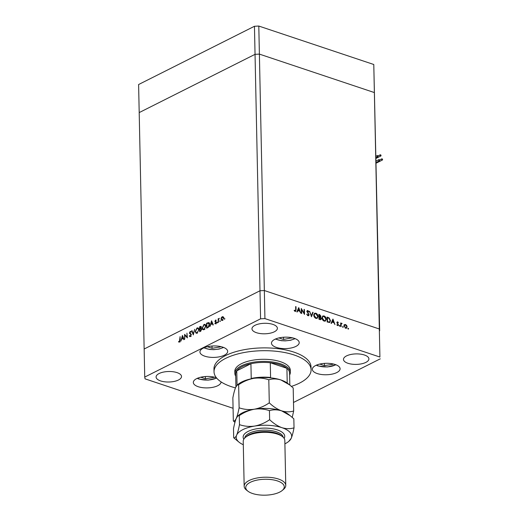 <?xml version="1.0" encoding="UTF-8"?>
<svg xmlns="http://www.w3.org/2000/svg" width="521" height="521" viewBox="0 0 521 521"><rect width="100%" height="100%" fill="white"/><g stroke="black" fill="none" stroke-linecap="round" stroke-linejoin="round"><path stroke-width="0.78" d="M200.741 377.217L205.443 378.793L213.792 377.419L213.949 377.054M213.786 377.022L213.792 377.419M205.398 376.527L205.443 378.793M207.351 346.712L212.06 348.288L220.409 346.914L220.565 346.55M212.014 346.022L212.06 348.288M220.396 346.517L220.409 346.914M278.891 337.921L283.6 339.49L292.105 337.758M283.548 337.224L283.6 339.49M291.936 337.719L291.942 338.116M319.77 364.075L324.472 365.644L332.821 364.277L332.978 363.912M332.815 363.879L332.821 364.277M324.427 363.384L324.472 365.644M254.456 26.271L255.043 54.334L259.386 54.112L374.371 92.562L259.386 54.112L255.043 54.334L139.198 112.588L138.606 84.526L254.456 26.271L258.8 26.05L373.785 64.5L379.672 330.776L379.321 328.985L264.342 290.536L259.999 290.757L144.148 349.011L139.198 112.588L255.043 54.334L260.585 318.819L144.734 377.074L145.085 378.865L233.069 408.282M144.734 377.074L144.148 349.011L259.999 290.757L264.342 290.536L264.928 318.598L260.585 318.819M258.8 26.05L264.342 290.536L379.321 328.985L379.913 357.048L264.928 318.598M373.785 64.5L379.913 357.048M290.334 372.287L290.288 370.184A27.737 11.462 178.8 0 0 280.532 361.724A27.737 11.462 178.8 0 0 250.816 360.584A27.737 11.462 178.8 0 0 234.821 371.343L234.867 373.446A27.737 11.462 -1.2 0 1 250.861 362.688A27.737 11.462 -1.2 0 1 280.578 363.827A27.737 11.462 -1.2 0 1 290.334 372.287A27.737 11.462 -1.2 0 1 289.617 374.983M291.428 386.38A48.544 20.052 178.8 0 0 311.089 369.747A48.544 20.052 178.8 0 0 294.013 354.944A48.544 20.052 178.8 0 0 242.011 352.945A48.544 20.052 178.8 0 0 214.027 371.779A48.544 20.052 178.8 0 0 231.096 386.582A48.544 20.052 178.8 0 0 235.466 387.871M311.089 369.747L311.03 366.94A48.544 20.052 178.8 0 0 293.955 352.137A48.544 20.052 178.8 0 0 241.952 350.138A48.544 20.052 178.8 0 0 213.968 368.972L214.027 371.779M335.211 364.511A13.872 5.731 178.8 0 0 320.35 363.945A13.872 5.731 178.8 0 0 312.353 369.324A13.872 5.731 178.8 0 0 317.23 373.557A13.872 5.731 178.8 0 0 332.092 374.124A13.872 5.731 178.8 0 0 340.089 368.744A13.872 5.731 178.8 0 0 335.211 364.511M216.365 377.718A13.872 5.731 178.8 0 0 216.182 377.66A13.872 5.731 178.8 0 0 201.321 377.087A13.872 5.731 178.8 0 0 193.324 382.466A13.872 5.731 178.8 0 0 198.201 386.699A13.872 5.731 178.8 0 0 213.063 387.266A13.872 5.731 178.8 0 0 221.06 381.886L221.06 381.886M294.332 338.357A13.872 5.731 178.8 0 0 279.471 337.79A13.872 5.731 178.8 0 0 271.48 343.17A13.872 5.731 178.8 0 0 276.358 347.396A13.872 5.731 178.8 0 0 291.213 347.969A13.872 5.731 178.8 0 0 299.21 342.59A13.872 5.731 178.8 0 0 294.332 338.357M272.919 324.407A12.712 5.249 178.8 0 0 259.295 323.88A12.712 5.249 178.8 0 0 251.969 328.816A12.712 5.249 178.8 0 0 256.436 332.691A12.712 5.249 178.8 0 0 270.06 333.212A12.712 5.249 178.8 0 0 277.387 328.282A12.712 5.249 178.8 0 0 272.919 324.407M364.433 355.009A12.712 5.249 178.8 0 0 350.815 354.482A12.712 5.249 178.8 0 0 343.482 359.418A12.712 5.249 178.8 0 0 347.956 363.293A12.712 5.249 178.8 0 0 361.574 363.814A12.712 5.249 178.8 0 0 368.907 358.884A12.712 5.249 178.8 0 0 364.433 355.009M177.042 372.619A12.712 5.249 178.8 0 0 163.425 372.092A12.712 5.249 178.8 0 0 156.092 377.028A12.712 5.249 178.8 0 0 160.566 380.903A12.712 5.249 178.8 0 0 174.183 381.424A12.712 5.249 178.8 0 0 181.516 376.494A12.712 5.249 178.8 0 0 177.042 372.619M222.793 347.155A13.872 5.731 178.8 0 0 207.938 346.582A13.872 5.731 178.8 0 0 199.94 351.962A13.872 5.731 178.8 0 0 204.818 356.195A13.872 5.731 178.8 0 0 219.68 356.761A13.872 5.731 178.8 0 0 227.67 351.382A13.872 5.731 178.8 0 0 222.793 347.155M301.659 309.637L301.737 313.492L301.372 313.368L301.268 308.458L304.14 313.258L304.056 309.389L304.427 309.513L304.531 314.423L301.659 309.637L301.294 309.819M309.135 314.769L308.66 315.693L307.989 315.706L306.719 314.215L307.983 315.205L308.771 314.638L306.921 311.363L307.911 310.555L309.018 311.747L308.692 311.942L307.878 311.044L307.292 311.46L309.135 314.769L308.686 314.997M307.514 315.439L308.771 314.638M307.299 310.575L307.911 310.555L307.41 310.803L307.807 311.024M307.878 311.044L306.954 311.63M311.48 316.748L309.585 311.239L311.428 315.7L312.717 312.287L313.114 312.418L311.48 316.748M315.96 318.37C314.645 317.797 313.902 316.703 313.746 315.088L314.619 313.245L315.824 313.199C317.159 313.772 317.908 314.873 318.057 316.507L317.165 318.344L315.96 318.37M324.173 321.118C322.857 320.545 322.115 319.451 321.958 317.836L322.831 315.993L324.036 315.947C325.371 316.521 326.12 317.621 326.276 319.256L325.378 321.086L324.173 321.118M331.063 323.294L332.958 319.054L334.957 324.596L333.915 322.688L332.059 322.063L331.467 323.43L331.063 323.294M348.308 329.122L347.956 328.601L348.288 328.308L348.64 328.829L348.184 329.057M344.414 324.726L345.547 324.511L346.699 325.488L347.136 326.901L346.491 328.217L345.625 328.23L344.029 325.859L344.674 324.531M342.987 327.344L342.636 326.823L342.974 326.53L343.319 327.051L342.87 327.279M341.118 326.66L340.747 326.537L340.675 322.948L341.053 323.6L342.095 323.482L341.131 324.244L341.118 326.66M340.695 323.782L341.776 323.254L341.275 323.502L341.6 323.736M342.095 323.482L340.708 324.459M339.672 326.237L339.321 325.716L339.653 325.417L340.005 325.944L339.549 326.172M336.905 322.558L337.641 321.867L338.422 322.636L337.654 322.31L337.269 322.662L338.52 324.824L337.66 325.566L336.794 324.791L337.634 325.117L338.149 324.72L336.905 322.558M337.211 321.88L337.641 321.867L336.944 322.571M337.654 322.31L336.937 322.831M338.168 325.553L337.66 325.566M337.23 325.319L338.149 324.72M330.483 320.728L329.734 322.486L327.168 321.991L327.064 317.081L329.2 317.973L330.483 320.728L330.106 320.916M320.063 319.62L318.956 319.249L318.852 314.339L319.653 314.606L320.982 316.26L320.532 317.146L321.346 318.663L320.877 319.62L320.063 319.62M320.584 317.113L320.115 317.348M296.84 311.851L298.741 307.611L300.741 313.154L299.699 311.245L297.836 310.62L297.244 311.988L296.84 311.851M294.697 311.148L295.7 309.839L295.635 306.569L296 306.693L296.071 310.015L295.153 311.415L294.15 310.516L294.358 310.21L295.453 310.907L294.743 311.187M295.7 311.408L295.153 311.415M293.492 402.466L380.258 358.839M184.922 335.244L184.688 339.262L184.584 334.352L187.039 337.022L186.961 333.153L187.378 337.908L184.922 335.244L185.704 335.511M190.328 336.553L189.24 336.012L189.527 335.615L190.315 336.052L190.979 334.873L189.403 332.958L190.237 331.382L191.187 331.74L190.907 332.19L190.217 331.903L189.716 332.782L191.298 334.723L190.328 336.553L189.787 336.618M189.527 335.615L190.764 336.201M191.142 331.682L190.237 331.382L191.187 331.74M190.907 332.19L190.217 331.903M193.291 334.931L191.663 330.789L192.002 330.62L193.245 333.902L194.672 329.279L193.291 334.931M197.107 333.14L196.156 333.271L195.212 331.506L196.971 327.996L197.954 327.859L198.885 329.637L197.107 333.14M204.102 329.624L203.144 329.754L202.207 327.996L203.965 324.479L204.948 324.349L205.88 326.12L204.102 329.624M209.963 326.55L211.565 320.786L213.278 324.883L212.939 325.052L212.386 323.743L210.803 324.537L209.963 326.55M224.597 319.256L224.577 318.435L224.877 318.702L224.597 319.256L224.297 318.995L224.733 319.139M220.95 319.223L221.275 317.771L222.233 316.69L223.216 316.794L223.594 317.895L222.311 320.402L221.62 320.5L221.288 319.334M220.07 321.529L220.051 320.715L220.35 320.975L220.07 321.529L219.771 321.268L220.207 321.418M218.52 322.245L218.208 322.401L218.136 318.813L218.449 318.657L218.455 319.184L219.348 318.266L218.527 319.783L218.52 322.245M217.29 322.929L217.277 322.108L217.576 322.375L217.29 322.929L216.99 322.668L217.426 322.812M214.926 321.314L215.551 320.05L216.215 320.233L215.238 321.138L216.306 322.375L215.577 323.788L214.841 323.671L215.994 322.551L215.056 321.809L214.926 321.314L215.375 321.47M216.195 320.265L215.551 320.05L216.215 320.233M216.007 320.649L215.557 320.493M215.329 321.424L216.176 321.88M215.577 323.788L214.841 323.671L215.394 323.86M215.043 323.235L215.941 323.489M216.306 322.388L215.056 321.809L216.228 322.206L216.098 321.711M208.895 322.746L208.361 322.571L209.462 324.381C209.429 325.996 208.856 327.09 207.729 327.676L206.648 328.217L206.544 323.307L208.647 322.616M201.432 328.536L200.989 328.386L201.686 329.305L200.598 331.258L199.654 331.734L199.556 326.823L200.956 326.322L201.243 328.425M180.833 341.196L182.435 335.433L184.147 339.529L183.809 339.705L183.262 338.389L181.673 339.184L180.833 341.196M179.4 341.535L180.103 336.605L180.175 339.92L179.393 342.05L178.54 341.906L178.716 341.437L179.823 341.678M179.393 342.05L178.54 341.906L179.185 342.121M178.716 341.437L179.745 341.776M204.877 329.396L203.275 329.233L204.076 329.129L205.567 326.276L204.825 324.883L203.991 324.974L202.519 327.833L203.275 329.233M203.893 329.435L204.239 329.552M203.783 329.754L203.535 329.318M202.532 328.106L202.207 327.996M205 324.941L205.476 324.733M204.584 329.298L204.076 329.129M205.137 324.87L203.965 324.479M200.95 331.03L200.403 330.848L201.373 329.461L200.787 328.868L199.921 329.246L199.96 331.069L200.403 330.848M200.565 331.278L199.96 331.069M200.162 327.025L199.556 326.823M200.305 326.954L199.875 327.168L199.908 328.744L201.06 327.305L200.305 326.954L201.36 327.403M200.813 328.868L200.123 328.634M200.539 328.953L199.908 328.744M202.226 329.279L200.787 328.868M223.19 317.217L222.233 316.69M223.281 318.051L222.239 317.133L221.262 319.067L222.304 319.966L223.587 318.155M223.926 317.458L222.239 317.133M222.734 320.109L221.764 320.031L222.936 320.422M216.677 322.473L216.228 322.206M212.868 323.899L212.386 323.743M212.21 323.32L211.559 321.757L210.966 323.945L212.692 323.482M212.034 321.913L211.559 321.757M211.572 324.153L210.966 323.945M207.15 323.508L206.544 323.307M208.426 323.346L209.533 322.961M206.87 323.652L206.948 327.559L208.348 326.726L209.149 324.537L208.192 323.124L206.87 323.652M207.56 327.761L206.948 327.559M209.676 323.554L208.192 323.124M208.752 326.862L208.348 326.726M195.544 331.616L195.212 331.506M198.013 328.458L196.971 327.996M198.149 328.386L198.488 328.25M196.788 333.271L196.547 332.834M198.573 329.793L197.837 328.399L196.997 328.49L195.525 331.349L196.287 332.743L197.088 332.645L198.885 329.897M197.596 332.815L197.088 332.645M192.125 330.939L191.663 330.789M190.452 336.481L189.24 336.012M191.285 334.599L190.849 334.456M191.37 334.378L189.611 333.609M190.784 334L190.575 333.349M189.781 333.088L189.403 332.958M183.737 338.546L183.262 338.389M183.086 337.966L182.428 336.403L181.836 338.598L183.561 338.129M182.91 336.559L182.428 336.403M182.441 338.8L181.836 338.598M347.787 328.556L348.139 329.083M343.912 324.974L345.547 324.511M345.045 324.765L345.371 324.909M346.745 327.097L347.136 326.901M346.628 327.435L346.231 328.295M345.293 328.087L346.296 327.768L346.765 326.778L345.553 324.954L344.902 324.974L344.401 325.983L345.612 327.787L346.296 327.768M344.902 324.974L344.042 325.573M345.169 328.009L345.612 327.787M344.055 326.159L344.401 325.983M342.473 326.778L342.825 327.305M340.682 323.254L341.047 323.072M341.216 323.919L340.636 324.492L341.216 323.919M339.158 325.671L339.51 326.192M337.152 322.564L336.774 322.916L337.152 322.564M337.471 323.71L337.816 323.534M337.868 324.472L338.018 325.071L338.52 324.824M338.018 325.071L337.882 325.612M337.133 325.371L337.654 324.967M332.613 319.725L332.75 320.102M333.512 322.219L333.648 322.597M331.122 323.32L332.059 322.063M332.952 319.998L331.747 321.88L333.714 322.121L332.952 319.998L332.248 321.626L333.714 322.121M331.747 321.88L332.248 321.626M327.071 317.504L328.699 318.227M328.731 318.207L329.2 317.973M329.962 321.496L329.474 322.571M328.666 322.291L329.546 321.945L330.119 320.604L328.998 318.364L327.442 317.712L327.527 321.613L329.168 322.037L327.494 322.024L327.996 321.77M327.168 321.913L327.494 322.024M327.084 317.895L327.442 317.712M327.162 321.796L327.527 321.613M322.597 316.143L324.036 315.947M323.534 316.195L324.127 316.475M325.892 319.445L326.276 319.256M325.749 320.005L325.124 321.183M323.593 320.838L325.215 320.578L325.905 319.132L324.062 316.455L323.027 316.501L322.323 317.953L324.153 320.61L325.215 320.578M323.027 316.501L321.985 317.328M323.652 320.858L324.153 320.61M321.978 318.129L322.323 317.953M318.859 314.756L319.77 315.146M320.552 316.475L320.982 316.26M320.48 316.507L320.031 317.393M320.91 318.885L321.346 318.663M320.845 318.982L320.604 319.699M318.95 319.165L320.48 318.793M318.904 316.833L320.115 316.397M319.731 315.133L319.23 314.964L319.51 316.618L320.617 316.143L319.731 315.133M318.865 315.146L319.23 314.964M319.835 316.95L320.617 316.143M319.015 316.872L319.51 316.618M318.904 316.722L319.262 316.54M319.516 317.12L319.314 318.865L320.675 319.119L320.975 318.539L319.516 317.12M318.911 317.224L319.275 317.042M319.34 319.295L319.835 319.041M318.95 319.047L319.314 318.865M314.384 313.395L315.824 313.199M315.322 313.447L315.915 313.733M317.68 316.703L318.057 316.507M317.536 317.256L316.905 318.435M315.381 318.097L317.002 317.83L317.693 316.384L315.85 313.707L314.814 313.759L314.111 315.212L315.934 317.862L317.002 317.83M314.814 313.759L313.772 314.58M315.439 318.116L315.934 317.862M313.759 315.387L314.111 315.212M312.58 312.659L313.114 312.418M312.613 312.672L311.265 316.247M306.732 314.248L307.064 314.085M307.481 315.452L308.269 314.892M307.084 310.75L307.41 310.803M308.686 311.923L309.018 311.747M307.377 311.291L306.791 311.714M307.807 313.023L308.139 312.861M308.64 315.068L308.393 315.765M304.062 309.695L304.427 309.513M304.004 313.323L304.01 313.649M298.39 308.276L298.526 308.66M299.288 310.776L299.425 311.154M296.905 311.871L297.836 310.62M298.728 308.556L297.524 310.438L299.49 310.679L298.728 308.556L298.025 310.184L299.49 310.679M297.524 310.438L298.025 310.184M295.641 306.876L296 306.693M295.57 310.816L295.42 311.467M294.495 310.952L294.893 310.757M382.108 160.045A0.658 0.449 63.3 0 0 382.082 158.853A0.658 0.449 63.3 0 0 382.108 160.045M380.545 156A0.658 0.449 63.3 0 0 380.525 154.802A0.658 0.449 63.3 0 0 380.545 156M377.621 156.782A0.658 0.449 63.3 0 0 377.595 155.59A0.658 0.449 63.3 0 0 377.621 156.782M379.177 160.833A0.658 0.449 63.3 0 0 379.158 159.634A0.658 0.449 63.3 0 0 379.177 160.833M289.832 385.065L289.578 373.003A26.968 11.143 178.8 0 0 286.915 368.314A26.968 11.143 178.8 0 0 280.096 364.778A26.968 11.143 178.8 0 0 270.275 362.753A26.968 11.143 178.8 0 0 250.92 363.73L236.762 370.848A26.968 11.143 178.8 0 0 235.655 374.13L235.922 386.856M287.221 383.039L286.915 368.314L270.275 362.753L270.588 377.484A26.968 11.143 -1.2 0 0 251.233 378.461L250.92 363.73A26.968 11.143 178.8 0 0 236.762 370.848L237.068 385.214M235.694 376.11A27.737 11.462 -1.2 0 1 234.867 373.446M285.769 485.383L284.824 440.479A20.807 8.596 178.8 0 0 282.48 436.631L281.086 435.543A19.264 7.958 178.8 0 0 276.482 433.238A19.264 7.958 178.8 0 0 246.759 436.266L245.411 437.406A20.807 8.596 178.8 0 0 243.229 441.352L244.167 486.249A20.807 8.596 -1.2 0 1 256.163 478.18A20.807 8.596 -1.2 0 1 278.448 479.033A20.807 8.596 -1.2 0 1 285.769 485.383A20.807 8.596 -1.2 0 1 283.587 489.323L282.239 490.469A19.264 7.958 178.8 0 0 277.478 480.942A19.264 7.958 178.8 0 0 252.998 481.202A19.264 7.958 178.8 0 0 247.911 491.186A19.264 7.958 178.8 0 0 252.516 493.498A19.264 7.958 178.8 0 0 282.239 490.469M282.48 436.631A20.807 8.596 178.8 0 0 277.511 434.136A20.807 8.596 178.8 0 0 245.411 437.406M292.229 417.38L293.675 410.997L293.193 387.943L289.546 384.843L280.917 379.959A27.737 11.462 178.8 0 0 253.636 378.363C258.937 377.64 263.997 378.116 268.803 379.789C272.581 378.624 276.618 378.676 280.917 379.959A27.737 11.462 -1.2 0 1 287.546 383.287L289.546 384.843M293.675 410.997C289.897 412.17 285.86 412.111 281.561 410.828C277.25 409.232 273.16 406.569 269.285 402.844L268.803 379.789M238.638 384.752C243.281 381.541 248.283 379.412 253.636 378.363A27.737 11.462 178.8 0 0 238.117 384.322L237.127 385.162L238.638 384.752L239.119 407.806C238.266 412.293 237.335 415.784 236.306 418.272C235.29 420.427 234.3 421.313 233.336 420.922L232.854 397.875C233.701 393.388 234.639 389.897 235.661 387.403L237.127 385.162M269.285 402.844C264.642 406.061 259.64 408.19 254.287 409.232C248.986 409.955 243.926 409.48 239.119 407.806M233.336 420.922L234.945 422.362M254.287 409.232A27.737 11.462 178.8 0 0 238.761 415.191L237.771 416.032L239.282 415.621C243.926 412.411 248.927 410.281 254.287 409.232C259.588 408.51 264.642 408.985 269.448 410.659C273.225 409.493 277.263 409.545 281.561 410.828A27.737 11.462 178.8 0 0 254.287 409.232M290.19 415.706L288.191 414.156A27.737 11.462 178.8 0 0 281.561 410.828L290.19 415.706L293.837 418.812L294.026 427.839C290.249 429.004 286.211 428.952 281.913 427.669A27.737 11.462 178.8 0 0 254.639 426.074A27.737 11.462 178.8 0 0 236.658 435.113A27.737 11.462 178.8 0 0 239.334 442.42A27.737 11.462 178.8 0 0 243.3 444.719M284.896 443.846A27.737 11.462 178.8 0 0 288.764 441.385A27.737 11.462 178.8 0 0 291.219 438.304A27.737 11.462 178.8 0 0 281.913 427.669C277.602 426.067 273.505 423.41 269.637 419.685C264.994 422.896 259.992 425.025 254.639 426.074C249.338 426.797 244.277 426.321 239.471 424.648C238.625 429.128 237.687 432.619 236.658 435.113C235.642 437.269 234.652 438.148 233.688 437.764L233.499 428.737C234.346 424.257 235.284 420.766 236.306 418.272L237.771 416.032M233.688 437.764L239.334 442.42M288.764 441.385L291.219 438.304C292.229 435.849 293.167 432.365 294.026 427.839M239.471 424.648L239.282 415.621M269.637 419.685L269.448 410.659M247.911 491.186L246.511 490.105A20.807 8.596 -1.2 0 1 244.167 486.249M197.511 378.246A11.866 4.904 178.8 0 0 199.354 379.027A11.866 4.904 178.8 0 0 216.541 377.94M204.121 347.741A11.866 4.904 178.8 0 0 223.32 347.338M275.661 338.943A11.866 4.904 178.8 0 0 294.853 338.539M316.54 365.104A11.866 4.904 178.8 0 0 318.383 365.885A11.866 4.904 178.8 0 0 335.732 364.7M201.34 326.849L200.233 326.478M207.931 323.183L207.247 322.955M207.951 327.553L207.351 327.357M191.233 334.332L190.198 333.987M340.734 325.638L341.092 325.456M327.396 317.608L327.891 317.361M319.152 314.853L319.653 314.606M295.7 310.197L296.071 310.015M243.815 439.236A20.807 8.596 -1.2 0 1 252.874 429.623A20.807 8.596 -1.2 0 1 277.419 429.929A20.807 8.596 -1.2 0 1 284.147 438.389M283.183 437.236A19.264 7.958 178.8 0 0 276.449 431.831A19.264 7.958 178.8 0 0 256.339 430.932A19.264 7.958 178.8 0 0 244.733 438.037M197.218 378.37L198.944 379.073L208.107 380.135L216.697 378.122M203.828 347.865L209.781 349.48L213.805 349.669L219.054 349.063L223.613 347.455M275.368 339.073L281.32 340.688L285.339 340.871L290.588 340.272L295.153 338.657M316.247 365.228L317.973 365.931L327.37 366.979L336.032 364.811M204.825 324.883L205.997 325.28M200.826 326.843L201.367 327.025M215.596 321.581L215.935 321.691M215.264 323.385L216.436 323.775M215.681 322.128L216.853 322.519M197.837 328.399L199.009 328.79M196.287 332.743L197.459 333.14M189.976 336.084L191.148 336.475M190.543 331.857L191.018 332.02M178.95 341.529L180.123 341.926M341.457 323.684L340.955 323.938M337.94 325.111L337.445 325.365M320.675 319.119L320.181 319.373M308.491 315.192L307.989 315.439M307.501 311.044L307.006 311.298M382.394 160.032L376.162 163.164M380.831 155.987L376.064 158.384M377.901 156.775L376.045 157.707M379.464 160.82L376.149 162.487M378.871 159.647L376.116 161.035M377.315 155.603L376.019 156.254M380.239 154.815L377.992 155.948M381.802 158.859L379.548 159.993"/></g></svg>

